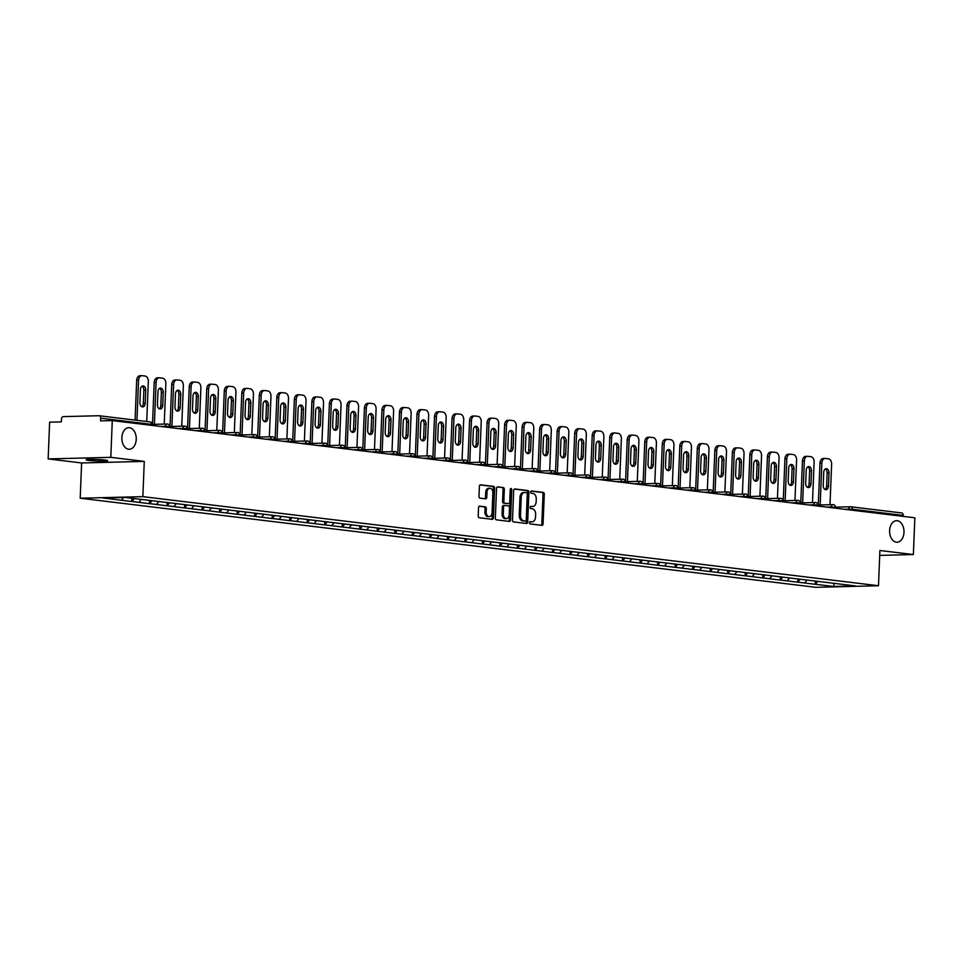 <?xml version="1.0" encoding="UTF-8"?>
<svg xmlns="http://www.w3.org/2000/svg" width="963" height="963" viewBox="0 0 963 963"><rect width="100%" height="100%" fill="white"/><g stroke="black" fill="none" stroke-linecap="round" stroke-linejoin="round"><path stroke-width="1.44" d="M136.24 439.345A10.774 7.198 88.6 0 0 128.777 427.692A10.774 7.198 88.6 0 0 121.868 437.599A10.774 7.198 88.6 0 0 129.331 449.252A10.774 7.198 88.6 0 0 136.24 439.345M903.992 532.334A10.774 7.198 88.6 0 0 896.541 520.682A10.774 7.198 88.6 0 0 889.619 530.589A10.774 7.198 88.6 0 0 897.083 542.241A10.774 7.198 88.6 0 0 903.992 532.334M529.469 522.68A1.156 0.77 88.6 0 0 530.204 523.932L541.916 525.353A1.649 1.107 88.6 0 0 543.084 523.836L544.276 494.188A1.649 1.107 88.6 0 0 543.24 492.406L531.516 490.986A1.156 0.77 88.6 0 0 531.432 493.297L532.948 493.477A5.284 3.527 88.6 0 1 536.259 499.171L536.162 501.651A5.284 3.527 88.6 0 1 532.768 506.502A5.284 3.527 88.6 0 1 532.419 506.49L530.902 506.309A1.156 0.77 88.6 0 0 530.818 508.608L532.334 508.801A5.284 3.527 88.6 0 1 535.645 514.495L535.548 516.962A5.284 3.527 88.6 0 1 532.154 521.826A5.284 3.527 88.6 0 1 531.805 521.814L530.288 521.621A1.156 0.77 88.6 0 0 529.469 522.68M104.907 460.037A10.774 0.782 2.3 0 1 107.651 460.675A10.774 0.782 2.3 0 1 100.718 461.121A10.774 0.782 2.3 0 1 88.861 460.446A10.774 0.782 2.3 0 1 86.116 459.808A10.774 0.782 2.3 0 1 93.05 459.351A10.774 0.782 2.3 0 1 104.907 460.037M479.706 506.141A1.649 1.107 88.6 0 0 478.539 507.657L478.202 515.975A1.649 1.107 88.6 0 0 479.237 517.757L492.249 519.334A1.649 1.107 88.6 0 0 493.417 517.817L494.609 488.169A1.649 1.107 88.6 0 0 493.574 486.387L480.561 484.81A1.649 1.107 88.6 0 0 479.393 486.327L478.996 496.378A1.649 1.107 88.6 0 0 480.031 498.16L485.593 498.834A1.649 1.107 88.6 0 0 486.76 497.317L486.965 492.334A4.418 2.949 88.6 0 1 489.806 488.265A4.418 2.949 88.6 0 1 492.863 493.044L492.081 512.569A4.418 2.949 88.6 0 1 489.24 516.637A4.418 2.949 88.6 0 1 486.183 511.859L486.315 508.596A1.649 1.107 88.6 0 0 485.268 506.827L479.49 506.153M144.269 461.397L110.805 457.341L112.286 420.59L914.85 517.793L913.369 554.544L879.905 550.499L878.485 585.733L142.861 496.643L144.269 461.397L81.614 462.974L80.206 498.22L142.861 496.643M512.485 520.128A1.649 1.107 88.6 0 0 513.52 521.91L526.532 523.487A1.649 1.107 88.6 0 0 527.7 521.97L528.892 492.322A1.649 1.107 88.6 0 0 527.856 490.54L514.844 488.963A1.649 1.107 88.6 0 0 513.676 490.48L512.485 520.128M509.391 521.416L496.378 519.839A1.649 1.107 88.6 0 1 495.343 518.058L496.535 488.41A1.649 1.107 88.6 0 1 497.702 486.893L503.276 487.567A1.649 1.107 88.6 0 1 504.311 489.348L503.83 501.374A1.649 1.107 88.6 0 0 504.865 503.155L508.56 503.601A1.649 1.107 88.6 0 0 509.728 502.084L510.221 489.565A1.156 0.77 88.6 0 1 511.774 489.758L510.559 519.9A1.649 1.107 88.6 0 1 509.391 521.416M80.206 498.22L815.842 587.322L878.485 585.733M131.883 498.304L131.75 501.53L134.387 498.605M131.75 501.53L103.21 498.015L125.009 497.462L143.643 499.665L855.481 585.937L833.681 586.491L815.432 584.276L817.719 581.315M815.18 581.002L815.432 584.276M815.047 584.288L797.906 582.158L800.205 579.184M797.665 578.883L797.906 582.158M797.533 582.17L780.391 580.039L782.678 577.066M780.138 576.765L780.391 580.039M780.006 580.051L762.865 577.92L765.164 574.947M762.624 574.634L762.865 577.92M762.491 577.92L745.35 575.79L747.637 572.829M745.097 572.516L745.35 575.79M744.965 575.802L727.823 573.671L730.123 570.698M727.583 570.397L727.823 573.671M727.45 573.683L710.309 571.553L712.596 568.579M710.056 568.278L710.309 571.553M709.924 571.553L692.782 569.422L695.081 566.461M692.541 566.148L692.782 569.422M692.409 569.434L675.268 567.303L677.555 564.33M675.015 564.029L675.268 567.303M674.882 567.315L657.741 565.185L660.04 562.211M657.5 561.911L657.741 565.185M657.368 565.197L640.226 563.066L642.514 560.093M639.974 559.78L640.226 563.066M639.853 563.066L622.7 560.935L624.999 557.974M622.459 557.661L622.7 560.935M622.327 560.947L605.185 558.817L607.472 555.844M604.933 555.543L605.185 558.817M604.812 558.829L587.659 556.698L589.958 553.725M587.418 553.424L587.659 556.698M587.286 556.698L570.144 554.568L572.431 551.606M569.903 551.293L570.144 554.568M569.771 554.58L552.618 552.449L554.917 549.476M552.377 549.175L552.618 552.449M552.244 552.461L535.103 550.33L537.39 547.357M534.862 547.056L535.103 550.33M534.73 550.342L517.576 548.2L519.876 545.239M517.336 544.926L517.576 548.2M517.203 548.212L500.062 546.081L502.349 543.12M499.821 542.807L500.062 546.081M499.689 546.093L482.535 543.963L484.834 540.989M482.294 540.688L482.535 543.963M482.162 543.975L465.021 541.844L467.308 538.871M464.78 538.558L465.021 541.844M464.648 541.844L447.494 539.713L449.793 536.752M447.253 536.439L447.494 539.713M447.121 539.725L429.98 537.595L432.267 534.621M429.739 534.321L429.98 537.595M429.606 537.607L412.453 535.476L414.752 532.503M412.212 532.202L412.453 535.476M412.08 535.488L394.938 533.346L397.225 530.384M394.698 530.071L394.938 533.346M394.565 533.358L377.412 531.227L379.711 528.266M377.171 527.953L377.412 531.227M377.039 531.239L359.897 529.108L362.184 526.135M359.656 525.834L359.897 529.108M359.524 529.12L342.371 526.99L344.67 524.016M342.13 523.703L342.371 526.99M341.997 526.99L324.856 524.859L327.143 521.898M324.615 521.585L324.856 524.859M324.483 524.871L307.329 522.74L309.629 519.767M307.089 519.466L307.329 522.74M306.956 522.753L289.815 520.622L292.102 517.649M289.574 517.348L289.815 520.622M289.442 520.634L272.3 518.491L274.587 515.53M272.048 515.217L272.3 518.491M271.915 518.503L254.774 516.373L257.061 513.411M254.533 513.098L254.774 516.373M254.401 516.385L237.259 514.254L239.546 511.281M237.006 510.98L237.259 514.254M236.874 514.266L219.733 512.135L222.032 509.162M219.492 508.849L219.733 512.135M219.359 512.135L202.218 510.005L204.505 507.044M201.965 506.731L202.218 510.005M201.833 510.017L184.691 507.886L186.991 504.913M184.451 504.612L184.691 507.886M184.318 507.898L167.177 505.768L169.464 502.794M166.924 502.493L167.177 505.768M166.792 505.78L149.65 503.637L151.949 500.676M149.409 500.363L149.65 503.637M149.277 503.649L132.136 501.518M138.985 502.349L141.236 499.436M156.5 504.468L158.751 501.554M174.026 506.598L176.277 503.673M191.541 508.717L193.792 505.804M209.067 510.835L211.318 507.922M226.582 512.966L228.833 510.041M244.108 515.085L246.359 512.16M261.623 517.203L263.874 514.29M279.15 519.322L281.401 516.409M296.664 521.452L298.915 518.527M314.191 523.571L316.442 520.658M331.705 525.69L333.956 522.777M349.232 527.82L351.483 524.895M366.747 529.939L368.998 527.014M384.273 532.058L386.524 529.144M401.788 534.176L404.039 531.263M419.314 536.307L421.565 533.382M436.829 538.425L439.08 535.512M454.355 540.544L456.606 537.631M471.87 542.675L474.121 539.749M489.385 544.793L491.648 541.868M506.911 546.912L509.162 543.999M524.426 549.03L526.689 546.117M541.952 551.161L544.203 548.236M559.467 553.28L561.73 550.367M576.993 555.398L579.245 552.485M594.508 557.529L596.771 554.604M612.035 559.647L614.286 556.722M629.549 561.766L631.812 558.853M647.076 563.885L649.327 560.972M664.59 566.015L666.853 563.09M682.117 568.134L684.368 565.221M699.632 570.252L701.895 567.339M717.158 572.383L719.409 569.458M734.673 574.502L736.936 571.577M752.199 576.62L754.45 573.707M769.714 578.739L771.977 575.826M787.24 580.87L789.491 577.944M804.755 582.988L807.006 580.075M903.198 516.385L903.246 515.41L852.363 509.246L852.327 510.221M850.991 506.815L901.464 512.93A2.528 1.866 96.9 0 1 901.669 512.942A2.528 1.866 96.9 0 1 903.246 515.41M833.681 586.491L834.018 583.289M879.713 555.398L913.369 554.544M110.805 457.341L48.15 458.918L49.631 422.167L61.343 421.878L61.451 419.182A2.528 1.866 -83.1 0 1 63.426 416.618L98.888 415.727A2.528 1.866 -83.1 0 1 99.093 415.739A2.528 1.866 -83.1 0 1 100.67 418.195L100.561 420.879L112.286 420.59M48.15 458.918L81.614 462.974M121.458 500.23L123.565 497.498M529.867 521.753L530.553 521.838A5.284 3.527 88.6 0 0 530.902 521.862A5.284 3.527 88.6 0 0 531.239 521.826M531.853 506.502A5.284 3.527 88.6 0 1 531.516 506.538A5.284 3.527 88.6 0 1 531.167 506.526L530.481 506.442M541.17 525.256A1.649 1.107 88.6 0 0 541.832 523.872L543.024 494.212A1.649 1.107 88.6 0 0 541.976 492.43L531.095 491.118M525.786 523.403A1.649 1.107 88.6 0 0 526.448 522.006L527.64 492.358A1.649 1.107 88.6 0 0 526.605 490.576L514.338 489.084M525.413 521.031A1.156 0.77 88.6 0 0 526.231 519.972L527.279 493.947A1.156 0.77 88.6 0 0 526.556 492.707L524.955 492.502A5.284 3.527 88.6 0 0 524.606 492.49A5.284 3.527 88.6 0 0 521.212 497.353L520.501 515.145A5.284 3.527 88.6 0 0 523.812 520.839L525.413 521.031L524.161 521.067A1.156 0.77 88.6 0 0 524.305 521.067M523.703 492.538A5.284 3.527 88.6 0 0 523.354 492.526A5.284 3.527 88.6 0 0 519.96 497.377L521.212 497.353M524.161 521.067L522.56 520.875A5.284 3.527 88.6 0 1 519.25 515.169L519.96 497.377M497.197 487.013L503.276 487.567M507.513 503.625A1.649 1.107 88.6 0 1 507.296 503.625L503.613 503.18A1.649 1.107 88.6 0 1 502.578 501.398L503.059 489.373A1.649 1.107 88.6 0 0 502.024 487.591M508.645 521.32A1.649 1.107 88.6 0 0 509.307 519.936L510.522 489.782A1.156 0.77 88.6 0 0 510.354 488.999M503.324 513.845A4.418 2.949 88.6 0 0 506.382 518.624A4.418 2.949 88.6 0 0 509.222 514.567L509.499 507.682A1.649 1.107 88.6 0 0 508.464 505.9L504.768 505.455A1.649 1.107 88.6 0 0 503.601 506.971L503.324 513.845L502.072 513.881A4.418 2.949 88.6 0 0 505.13 518.66L506.382 518.624M504.552 505.467L503.517 505.491A1.649 1.107 88.6 0 0 502.349 507.007L503.601 506.971M502.072 513.881L502.349 507.007M489.24 516.637L487.988 516.662A4.418 2.949 88.6 0 1 484.931 511.883L485.051 508.633A1.649 1.107 88.6 0 0 484.016 506.851L479.189 506.273M489.806 488.265L488.542 488.301A4.418 2.949 88.6 0 0 485.713 492.37L486.965 492.334M484.858 498.738A1.649 1.107 88.6 0 0 485.508 497.353L485.713 492.37M491.503 519.25A1.649 1.107 88.6 0 0 492.165 517.853L493.357 488.205A1.649 1.107 88.6 0 0 492.322 486.423L480.056 484.931M829.998 504.72L831.623 464.262A5.056 3.371 88.6 0 0 828.457 458.821L825.423 458.46A5.056 3.371 88.6 0 0 825.098 458.436A5.056 3.371 88.6 0 0 821.86 463.083L819.97 463.131L818.297 505.009M819.97 463.131A5.056 3.371 -91.4 0 1 823.221 458.484A5.056 3.371 -91.4 0 1 823.546 458.508M825.351 468.981A3.96 2.648 -91.4 0 1 827.145 473.026L826.615 486.11A3.96 2.648 -91.4 0 1 825.002 489.469M821.86 463.083L820.175 504.961M828.493 486.062A3.96 2.648 -91.4 0 1 825.953 489.698A3.96 2.648 -91.4 0 1 823.221 485.424L823.738 472.339A3.96 2.648 -91.4 0 1 826.278 468.692A3.96 2.648 -91.4 0 1 829.023 472.977L828.493 486.062L826.615 486.11M812.483 502.59L814.108 462.144A5.056 3.371 88.6 0 0 810.942 456.703L807.909 456.33A5.056 3.371 88.6 0 0 807.572 456.318A5.056 3.371 88.6 0 0 804.334 460.964L802.456 461.012L800.771 502.891M802.456 461.012A5.056 3.371 -91.4 0 1 805.694 456.366A5.056 3.371 -91.4 0 1 806.031 456.378M807.825 466.862A3.96 2.648 -91.4 0 1 809.618 470.895L809.089 483.992A3.96 2.648 -91.4 0 1 807.488 487.338M804.334 460.964L802.648 502.842M810.978 483.944A3.96 2.648 -91.4 0 1 808.439 487.579A3.96 2.648 -91.4 0 1 805.694 483.306L806.224 470.209A3.96 2.648 -91.4 0 1 808.764 466.574A3.96 2.648 -91.4 0 1 811.496 470.847L810.978 483.944L809.089 483.992M794.957 500.471L796.582 460.025A5.056 3.371 88.6 0 0 793.416 454.584L790.382 454.211A5.056 3.371 88.6 0 0 790.057 454.199A5.056 3.371 88.6 0 0 786.819 458.833L784.929 458.882L783.256 500.772M784.929 458.882A5.056 3.371 -91.4 0 1 788.179 454.247A5.056 3.371 -91.4 0 1 788.504 454.259M790.31 464.732A3.96 2.648 -91.4 0 1 792.104 468.776L791.574 481.861A3.96 2.648 -91.4 0 1 789.961 485.22M786.819 458.833L785.134 500.724M793.452 481.825A3.96 2.648 -91.4 0 1 790.912 485.46A3.96 2.648 -91.4 0 1 788.179 481.175L788.697 468.09A3.96 2.648 -91.4 0 1 791.237 464.455A3.96 2.648 -91.4 0 1 793.981 468.728L793.452 481.825L791.574 481.861M777.442 498.353L779.067 457.894A5.056 3.371 88.6 0 0 775.901 452.454L772.868 452.092A5.056 3.371 88.6 0 0 772.531 452.08A5.056 3.371 88.6 0 0 769.293 456.715L767.415 456.763L765.729 498.641M767.415 456.763A5.056 3.371 -91.4 0 1 770.653 452.116A5.056 3.371 -91.4 0 1 770.99 452.141M772.783 462.613A3.96 2.648 -91.4 0 1 774.577 466.658L774.047 479.743A3.96 2.648 -91.4 0 1 772.446 483.101M769.293 456.715L767.607 498.593M775.937 479.694A3.96 2.648 -91.4 0 1 773.397 483.33A3.96 2.648 -91.4 0 1 770.653 479.056L771.182 465.972A3.96 2.648 -91.4 0 1 773.722 462.336A3.96 2.648 -91.4 0 1 776.455 466.61L775.937 479.694L774.047 479.743M759.915 496.222L761.54 455.776A5.056 3.371 88.6 0 0 758.375 450.335L755.341 449.974A5.056 3.371 88.6 0 0 755.016 449.95A5.056 3.371 88.6 0 0 751.778 454.596L749.888 454.644L748.215 496.523M749.888 454.644A5.056 3.371 -91.4 0 1 753.138 449.998A5.056 3.371 -91.4 0 1 753.463 450.01M755.269 460.495A3.96 2.648 -91.4 0 1 757.062 464.527L756.533 477.624A3.96 2.648 -91.4 0 1 754.932 480.982M751.778 454.596L750.093 496.475M758.411 477.576A3.96 2.648 -91.4 0 1 755.871 481.211A3.96 2.648 -91.4 0 1 753.138 476.938L753.656 463.841A3.96 2.648 -91.4 0 1 756.196 460.206A3.96 2.648 -91.4 0 1 758.94 464.479L758.411 477.576L756.533 477.624M742.401 494.103L744.026 453.657A5.056 3.371 88.6 0 0 740.86 448.216L737.827 447.843A5.056 3.371 88.6 0 0 737.489 447.831A5.056 3.371 88.6 0 0 734.251 452.478L732.374 452.526L730.688 494.404M732.374 452.526A5.056 3.371 -91.4 0 1 735.612 447.879A5.056 3.371 -91.4 0 1 735.949 447.891M737.742 458.364A3.96 2.648 -91.4 0 1 739.536 462.409L739.006 475.505A3.96 2.648 -91.4 0 1 737.405 478.852M734.251 452.478L732.566 494.356M740.896 475.457A3.96 2.648 -91.4 0 1 738.356 479.093A3.96 2.648 -91.4 0 1 735.612 474.819L736.141 461.722A3.96 2.648 -91.4 0 1 738.681 458.087A3.96 2.648 -91.4 0 1 741.414 462.36L740.896 475.457L739.006 475.505M724.874 491.985L726.499 451.539A5.056 3.371 88.6 0 0 723.333 446.086L720.3 445.725A5.056 3.371 88.6 0 0 719.975 445.713A5.056 3.371 88.6 0 0 716.737 450.347L714.847 450.395L713.174 492.274M714.847 450.395A5.056 3.371 -91.4 0 1 718.097 445.761A5.056 3.371 -91.4 0 1 718.422 445.773M720.228 456.245A3.96 2.648 -91.4 0 1 722.021 460.29L721.492 473.375A3.96 2.648 -91.4 0 1 719.891 476.733M716.737 450.347L715.052 492.225M723.369 473.327A3.96 2.648 -91.4 0 1 720.83 476.974A3.96 2.648 -91.4 0 1 718.097 472.689L718.615 459.604A3.96 2.648 -91.4 0 1 721.155 455.968A3.96 2.648 -91.4 0 1 723.899 460.242L723.369 473.327L721.492 473.375M707.36 489.866L708.985 449.408A5.056 3.371 88.6 0 0 705.819 443.967L702.785 443.606A5.056 3.371 88.6 0 0 702.448 443.582A5.056 3.371 88.6 0 0 699.21 448.228L697.332 448.276L695.647 490.155M697.332 448.276A5.056 3.371 -91.4 0 1 700.57 443.63A5.056 3.371 -91.4 0 1 700.908 443.654M702.701 454.127A3.96 2.648 -91.4 0 1 704.495 458.171L703.965 471.256A3.96 2.648 -91.4 0 1 702.364 474.615M699.21 448.228L697.525 490.107M705.855 471.208A3.96 2.648 -91.4 0 1 703.315 474.843A3.96 2.648 -91.4 0 1 700.57 470.57L701.1 457.485A3.96 2.648 -91.4 0 1 703.64 453.838A3.96 2.648 -91.4 0 1 706.373 458.123L705.855 471.208L703.965 471.256M689.833 487.735L691.458 447.289A5.056 3.371 88.6 0 0 688.292 441.848L685.259 441.475A5.056 3.371 88.6 0 0 684.934 441.463A5.056 3.371 88.6 0 0 681.696 446.11L679.818 446.158L678.133 488.036M679.818 446.158A5.056 3.371 -91.4 0 1 683.056 441.511A5.056 3.371 -91.4 0 1 683.381 441.523M685.187 452.008A3.96 2.648 -91.4 0 1 686.98 456.041L686.45 469.137A3.96 2.648 -91.4 0 1 684.849 472.484M681.696 446.11L680.01 487.988M688.328 469.089A3.96 2.648 -91.4 0 1 685.788 472.725A3.96 2.648 -91.4 0 1 683.056 468.451L683.574 455.355A3.96 2.648 -91.4 0 1 686.113 451.719A3.96 2.648 -91.4 0 1 688.858 455.993L688.328 469.089L686.45 469.137M672.318 485.617L673.944 445.171A5.056 3.371 88.6 0 0 670.778 439.73L667.744 439.357A5.056 3.371 88.6 0 0 667.407 439.345A5.056 3.371 88.6 0 0 664.169 443.979L662.291 444.027L660.606 485.918M662.291 444.027A5.056 3.371 -91.4 0 1 665.529 439.393A5.056 3.371 -91.4 0 1 665.866 439.405M667.66 449.877A3.96 2.648 -91.4 0 1 669.454 453.922L668.936 467.007A3.96 2.648 -91.4 0 1 667.323 470.365M664.169 443.979L662.484 485.87M670.814 466.971A3.96 2.648 -91.4 0 1 668.274 470.606A3.96 2.648 -91.4 0 1 665.529 466.321L666.059 453.236A3.96 2.648 -91.4 0 1 668.599 449.601A3.96 2.648 -91.4 0 1 671.331 453.874L670.814 466.971L668.936 467.007M654.792 483.498L656.417 443.04A5.056 3.371 88.6 0 0 653.251 437.599L650.218 437.238A5.056 3.371 88.6 0 0 649.893 437.214A5.056 3.371 88.6 0 0 646.655 441.861L644.777 441.909L643.091 483.787M644.777 441.909A5.056 3.371 -91.4 0 1 648.015 437.262A5.056 3.371 -91.4 0 1 648.34 437.286M650.145 447.759A3.96 2.648 -91.4 0 1 651.939 451.803L651.409 464.888A3.96 2.648 -91.4 0 1 649.808 468.247M646.655 441.861L644.969 483.739M653.287 464.84A3.96 2.648 -91.4 0 1 650.747 468.475A3.96 2.648 -91.4 0 1 648.015 464.202L648.532 451.117A3.96 2.648 -91.4 0 1 651.072 447.482A3.96 2.648 -91.4 0 1 653.817 451.755L653.287 464.84L651.409 464.888M637.277 481.368L638.902 440.922A5.056 3.371 88.6 0 0 635.736 435.481L632.703 435.12A5.056 3.371 88.6 0 0 632.378 435.095A5.056 3.371 88.6 0 0 629.128 439.742L627.25 439.79L625.565 481.669M627.25 439.79A5.056 3.371 -91.4 0 1 630.488 435.144A5.056 3.371 -91.4 0 1 630.825 435.156M632.619 445.64A3.96 2.648 -91.4 0 1 634.412 449.673L633.895 462.77A3.96 2.648 -91.4 0 1 632.282 466.128M629.128 439.742L627.443 481.62M635.773 462.721A3.96 2.648 -91.4 0 1 633.233 466.357A3.96 2.648 -91.4 0 1 630.488 462.084L631.018 448.987A3.96 2.648 -91.4 0 1 633.558 445.351A3.96 2.648 -91.4 0 1 636.29 449.625L635.773 462.721L633.895 462.77M619.751 479.249L621.376 438.803A5.056 3.371 88.6 0 0 618.21 433.362L615.176 432.989A5.056 3.371 88.6 0 0 614.851 432.977A5.056 3.371 88.6 0 0 611.613 437.623L609.735 437.671L608.05 479.55M609.735 437.671A5.056 3.371 -91.4 0 1 612.974 433.025A5.056 3.371 -91.4 0 1 613.299 433.037M615.104 443.51A3.96 2.648 -91.4 0 1 616.898 447.554L616.368 460.651A3.96 2.648 -91.4 0 1 614.767 463.997M611.613 437.623L609.928 479.502M618.246 460.603A3.96 2.648 -91.4 0 1 615.706 464.238A3.96 2.648 -91.4 0 1 612.974 459.965L613.491 446.868A3.96 2.648 -91.4 0 1 616.031 443.233A3.96 2.648 -91.4 0 1 618.776 447.506L618.246 460.603L616.368 460.651M602.236 477.13L603.861 436.684A5.056 3.371 88.6 0 0 600.695 431.231L597.662 430.87A5.056 3.371 88.6 0 0 597.337 430.858A5.056 3.371 88.6 0 0 594.087 435.493L592.209 435.541L590.524 477.419M592.209 435.541A5.056 3.371 -91.4 0 1 595.447 430.906A5.056 3.371 -91.4 0 1 595.784 430.918M597.578 441.391A3.96 2.648 -91.4 0 1 599.371 445.436L598.854 458.52A3.96 2.648 -91.4 0 1 597.241 461.879M594.087 435.493L592.401 477.371M600.731 458.472A3.96 2.648 -91.4 0 1 598.192 462.108A3.96 2.648 -91.4 0 1 595.447 457.834L595.977 444.75A3.96 2.648 -91.4 0 1 598.517 441.114A3.96 2.648 -91.4 0 1 601.249 445.388L600.731 458.472L598.854 458.52M584.71 475.012L586.335 434.554A5.056 3.371 88.6 0 0 583.169 429.113L580.135 428.752A5.056 3.371 88.6 0 0 579.81 428.728A5.056 3.371 88.6 0 0 576.572 433.374L574.694 433.422L573.009 475.301M574.694 433.422A5.056 3.371 -91.4 0 1 577.932 428.776A5.056 3.371 -91.4 0 1 578.257 428.8M580.063 439.272A3.96 2.648 -91.4 0 1 581.857 443.317L581.327 456.402A3.96 2.648 -91.4 0 1 579.726 459.76M576.572 433.374L574.887 475.253M583.205 456.354A3.96 2.648 -91.4 0 1 580.665 459.989A3.96 2.648 -91.4 0 1 577.932 455.716L578.45 442.631A3.96 2.648 -91.4 0 1 580.99 438.984A3.96 2.648 -91.4 0 1 583.734 443.269L583.205 456.354L581.327 456.402M567.195 472.881L568.82 432.435A5.056 3.371 88.6 0 0 565.654 426.994L562.621 426.621A5.056 3.371 88.6 0 0 562.296 426.609A5.056 3.371 88.6 0 0 559.046 431.255L557.168 431.304L555.482 473.182M557.168 431.304A5.056 3.371 -91.4 0 1 560.406 426.657A5.056 3.371 -91.4 0 1 560.743 426.669M562.536 437.154A3.96 2.648 -91.4 0 1 564.33 441.186L563.812 454.283A3.96 2.648 -91.4 0 1 562.199 457.63M559.046 431.255L557.372 473.134M565.69 454.235A3.96 2.648 -91.4 0 1 563.15 457.87A3.96 2.648 -91.4 0 1 560.406 453.597L560.935 440.5A3.96 2.648 -91.4 0 1 563.475 436.865A3.96 2.648 -91.4 0 1 566.208 441.138L565.69 454.235L563.812 454.283M549.68 470.763L551.293 430.317A5.056 3.371 88.6 0 0 548.128 424.876L545.094 424.502A5.056 3.371 88.6 0 0 544.769 424.49A5.056 3.371 88.6 0 0 541.531 429.125L539.653 429.173L537.968 471.063M539.653 429.173A5.056 3.371 -91.4 0 1 542.891 424.539A5.056 3.371 -91.4 0 1 543.216 424.551M545.022 435.023A3.96 2.648 -91.4 0 1 546.815 439.068L546.286 452.153A3.96 2.648 -91.4 0 1 544.685 455.511M541.531 429.125L539.846 471.015M548.164 452.116A3.96 2.648 -91.4 0 1 545.624 455.752A3.96 2.648 -91.4 0 1 542.891 451.466L543.409 438.382A3.96 2.648 -91.4 0 1 545.949 434.746A3.96 2.648 -91.4 0 1 548.693 439.02L548.164 452.116L546.286 452.153M532.154 468.644L533.779 428.186A5.056 3.371 88.6 0 0 530.613 422.745L527.58 422.384A5.056 3.371 88.6 0 0 527.255 422.36A5.056 3.371 88.6 0 0 524.004 427.006L522.127 427.054L520.441 468.933M522.127 427.054A5.056 3.371 -91.4 0 1 525.365 422.408A5.056 3.371 -91.4 0 1 525.702 422.432M527.495 432.905A3.96 2.648 -91.4 0 1 529.289 436.949L528.771 450.034A3.96 2.648 -91.4 0 1 527.158 453.392M524.004 427.006L522.331 468.885M530.649 449.986A3.96 2.648 -91.4 0 1 528.109 453.621A3.96 2.648 -91.4 0 1 525.365 449.348L525.894 436.263A3.96 2.648 -91.4 0 1 528.434 432.628A3.96 2.648 -91.4 0 1 531.167 436.901L530.649 449.986L528.771 450.034M514.639 466.513L516.264 426.067A5.056 3.371 88.6 0 0 513.086 420.626L510.053 420.253A5.056 3.371 88.6 0 0 509.728 420.241A5.056 3.371 88.6 0 0 506.49 424.888L504.612 424.936L502.927 466.814M504.612 424.936A5.056 3.371 -91.4 0 1 507.85 420.289A5.056 3.371 -91.4 0 1 508.175 420.301M509.981 430.786A3.96 2.648 -91.4 0 1 511.774 434.819L511.245 447.915A3.96 2.648 -91.4 0 1 509.644 451.274M506.49 424.888L504.805 466.766M513.123 447.867A3.96 2.648 -91.4 0 1 510.583 451.503A3.96 2.648 -91.4 0 1 507.85 447.229L508.368 434.132A3.96 2.648 -91.4 0 1 510.908 430.497A3.96 2.648 -91.4 0 1 513.652 434.77L513.123 447.867L511.245 447.915M497.113 464.395L498.738 423.949A5.056 3.371 88.6 0 0 495.572 418.508L492.538 418.135A5.056 3.371 88.6 0 0 492.213 418.123A5.056 3.371 88.6 0 0 488.963 422.769L487.085 422.817L485.4 464.696M487.085 422.817A5.056 3.371 -91.4 0 1 490.323 418.171A5.056 3.371 -91.4 0 1 490.661 418.183M492.454 428.655A3.96 2.648 -91.4 0 1 494.248 432.7L493.73 445.797A3.96 2.648 -91.4 0 1 492.117 449.143M488.963 422.769L487.29 464.648M495.608 445.749A3.96 2.648 -91.4 0 1 493.068 449.384A3.96 2.648 -91.4 0 1 490.323 445.111L490.853 432.014A3.96 2.648 -91.4 0 1 493.393 428.379A3.96 2.648 -91.4 0 1 496.126 432.652L495.608 445.749L493.73 445.797M479.598 462.276L481.223 421.83A5.056 3.371 88.6 0 0 478.045 416.377L475.024 416.016A5.056 3.371 88.6 0 0 474.687 416.004A5.056 3.371 88.6 0 0 471.449 420.638L469.571 420.687L467.886 462.565M469.571 420.687A5.056 3.371 -91.4 0 1 472.809 416.052A5.056 3.371 -91.4 0 1 473.134 416.064M474.94 426.537A3.96 2.648 -91.4 0 1 476.733 430.581L476.204 443.666A3.96 2.648 -91.4 0 1 474.603 447.025M471.449 420.638L469.763 462.517M478.081 443.618A3.96 2.648 -91.4 0 1 475.541 447.253A3.96 2.648 -91.4 0 1 472.809 442.98L473.327 429.895A3.96 2.648 -91.4 0 1 475.866 426.26A3.96 2.648 -91.4 0 1 478.611 430.533L478.081 443.618L476.204 443.666M462.071 460.158L463.697 419.699A5.056 3.371 88.6 0 0 460.531 414.259L457.497 413.897A5.056 3.371 88.6 0 0 457.172 413.873A5.056 3.371 88.6 0 0 453.922 418.52L452.044 418.568L450.359 460.446M452.044 418.568A5.056 3.371 -91.4 0 1 455.282 413.921A5.056 3.371 -91.4 0 1 455.619 413.946M457.413 424.418A3.96 2.648 -91.4 0 1 459.207 428.463L458.689 441.548A3.96 2.648 -91.4 0 1 457.076 444.906M453.922 418.52L452.249 460.398M460.567 441.499A3.96 2.648 -91.4 0 1 458.027 445.135A3.96 2.648 -91.4 0 1 455.282 440.861L455.812 427.765A3.96 2.648 -91.4 0 1 458.352 424.129A3.96 2.648 -91.4 0 1 461.084 428.415L460.567 441.499L458.689 441.548M444.557 458.027L446.182 417.581A5.056 3.371 88.6 0 0 443.004 412.14L439.983 411.767A5.056 3.371 88.6 0 0 439.646 411.755A5.056 3.371 88.6 0 0 436.408 416.401L434.53 416.449L432.844 458.328M434.53 416.449A5.056 3.371 -91.4 0 1 437.768 411.803A5.056 3.371 -91.4 0 1 438.093 411.815M439.898 422.3A3.96 2.648 -91.4 0 1 441.692 426.332L441.162 439.429A3.96 2.648 -91.4 0 1 439.561 442.775M436.408 416.401L434.722 458.28M443.04 439.381A3.96 2.648 -91.4 0 1 440.5 443.016A3.96 2.648 -91.4 0 1 437.768 438.743L438.285 425.646A3.96 2.648 -91.4 0 1 440.825 422.011A3.96 2.648 -91.4 0 1 443.57 426.284L443.04 439.381L441.162 439.429M427.03 455.908L428.655 415.462A5.056 3.371 88.6 0 0 425.49 410.021L422.456 409.648A5.056 3.371 88.6 0 0 422.131 409.636A5.056 3.371 88.6 0 0 418.881 414.271L417.003 414.319L415.318 456.209M417.003 414.319A5.056 3.371 -91.4 0 1 420.253 409.684A5.056 3.371 -91.4 0 1 420.578 409.696M422.372 420.169A3.96 2.648 -91.4 0 1 424.165 424.214L423.648 437.298A3.96 2.648 -91.4 0 1 422.035 440.657M418.881 414.271L417.208 456.161M425.526 437.262A3.96 2.648 -91.4 0 1 422.986 440.898A3.96 2.648 -91.4 0 1 420.241 436.612L420.771 423.527A3.96 2.648 -91.4 0 1 423.311 419.892A3.96 2.648 -91.4 0 1 426.055 424.165L425.526 437.262L423.648 437.298M409.516 453.79L411.141 413.332A5.056 3.371 88.6 0 0 407.963 407.891L404.942 407.53A5.056 3.371 88.6 0 0 404.604 407.505A5.056 3.371 88.6 0 0 401.366 412.152L399.489 412.2L397.803 454.079M399.489 412.2A5.056 3.371 -91.4 0 1 402.727 407.554A5.056 3.371 -91.4 0 1 403.052 407.578M404.857 418.05A3.96 2.648 -91.4 0 1 406.651 422.095L406.121 435.18A3.96 2.648 -91.4 0 1 404.52 438.538M401.366 412.152L399.681 454.03M407.999 435.132A3.96 2.648 -91.4 0 1 405.459 438.767A3.96 2.648 -91.4 0 1 402.727 434.494L403.256 421.409A3.96 2.648 -91.4 0 1 405.784 417.773A3.96 2.648 -91.4 0 1 408.529 422.047L407.999 435.132L406.121 435.18M391.989 451.659L393.614 411.213A5.056 3.371 88.6 0 0 390.448 405.772L387.415 405.399A5.056 3.371 88.6 0 0 387.09 405.387A5.056 3.371 88.6 0 0 383.84 410.033L381.962 410.082L380.289 451.96M381.962 410.082A5.056 3.371 -91.4 0 1 385.212 405.435A5.056 3.371 -91.4 0 1 385.537 405.447M387.331 415.932A3.96 2.648 -91.4 0 1 389.124 419.964L388.607 433.061A3.96 2.648 -91.4 0 1 386.994 436.42M383.84 410.033L382.167 451.912M390.484 433.013A3.96 2.648 -91.4 0 1 387.945 436.648A3.96 2.648 -91.4 0 1 385.2 432.375L385.73 419.278A3.96 2.648 -91.4 0 1 388.27 415.643A3.96 2.648 -91.4 0 1 391.014 419.916L390.484 433.013L388.607 433.061M374.475 449.54L376.1 409.094A5.056 3.371 88.6 0 0 372.934 403.653L369.9 403.28A5.056 3.371 88.6 0 0 369.563 403.268A5.056 3.371 88.6 0 0 366.325 407.915L364.447 407.951L362.762 449.841M364.447 407.951A5.056 3.371 -91.4 0 1 367.685 403.316A5.056 3.371 -91.4 0 1 368.01 403.328M369.816 413.801A3.96 2.648 -91.4 0 1 371.61 417.846L371.08 430.943A3.96 2.648 -91.4 0 1 369.479 434.289M366.325 407.915L364.64 449.793M372.958 430.894A3.96 2.648 -91.4 0 1 370.418 434.53A3.96 2.648 -91.4 0 1 367.685 430.256L368.215 417.16A3.96 2.648 -91.4 0 1 370.755 413.524A3.96 2.648 -91.4 0 1 373.488 417.798L372.958 430.894L371.08 430.943M356.948 447.422L358.573 406.976A5.056 3.371 88.6 0 0 355.407 401.523L352.374 401.162A5.056 3.371 88.6 0 0 352.049 401.15A5.056 3.371 88.6 0 0 348.799 405.784L346.921 405.832L345.248 447.711M346.921 405.832A5.056 3.371 -91.4 0 1 350.171 401.198A5.056 3.371 -91.4 0 1 350.496 401.21M352.289 411.683A3.96 2.648 -91.4 0 1 354.083 415.727L353.565 428.812A3.96 2.648 -91.4 0 1 351.952 432.17M348.799 405.784L347.125 447.663M355.443 428.764A3.96 2.648 -91.4 0 1 352.903 432.399A3.96 2.648 -91.4 0 1 350.159 428.126L350.688 415.041A3.96 2.648 -91.4 0 1 353.228 411.406A3.96 2.648 -91.4 0 1 355.973 415.679L355.443 428.764L353.565 428.812M339.433 445.303L341.058 404.845A5.056 3.371 88.6 0 0 337.893 399.404L334.859 399.043A5.056 3.371 88.6 0 0 334.522 399.019A5.056 3.371 88.6 0 0 331.284 403.666L329.406 403.714L327.721 445.592M329.406 403.714A5.056 3.371 -91.4 0 1 332.644 399.067A5.056 3.371 -91.4 0 1 332.969 399.091M334.775 409.564A3.96 2.648 -91.4 0 1 336.569 413.609L336.039 426.693A3.96 2.648 -91.4 0 1 334.438 430.052M331.284 403.666L329.599 445.544M337.917 426.645A3.96 2.648 -91.4 0 1 335.377 430.28A3.96 2.648 -91.4 0 1 332.644 426.007L333.174 412.91A3.96 2.648 -91.4 0 1 335.714 409.275A3.96 2.648 -91.4 0 1 338.446 413.56L337.917 426.645L336.039 426.693M321.907 443.173L323.532 402.727A5.056 3.371 88.6 0 0 320.366 397.286L317.333 396.912A5.056 3.371 88.6 0 0 317.008 396.9A5.056 3.371 88.6 0 0 313.757 401.547L311.88 401.595L310.206 443.474M311.88 401.595A5.056 3.371 -91.4 0 1 315.13 396.949A5.056 3.371 -91.4 0 1 315.455 396.961M317.26 407.445A3.96 2.648 -91.4 0 1 319.042 411.478L318.524 424.575A3.96 2.648 -91.4 0 1 316.911 427.921M313.757 401.547L312.084 443.425M320.402 424.527A3.96 2.648 -91.4 0 1 317.862 428.162A3.96 2.648 -91.4 0 1 315.118 423.889L315.647 410.792A3.96 2.648 -91.4 0 1 318.187 407.156A3.96 2.648 -91.4 0 1 320.932 411.43L320.402 424.527L318.524 424.575M304.392 441.054L306.017 400.608A5.056 3.371 88.6 0 0 302.851 395.167L299.818 394.794A5.056 3.371 88.6 0 0 299.481 394.782A5.056 3.371 88.6 0 0 296.243 399.416L294.365 399.464L292.68 441.355M294.365 399.464A5.056 3.371 -91.4 0 1 297.603 394.83A5.056 3.371 -91.4 0 1 297.94 394.842M299.734 405.315A3.96 2.648 -91.4 0 1 301.527 409.359L300.998 422.444A3.96 2.648 -91.4 0 1 299.397 425.802M296.243 399.416L294.558 441.307M302.876 422.396A3.96 2.648 -91.4 0 1 300.336 426.043A3.96 2.648 -91.4 0 1 297.603 421.758L298.133 408.673A3.96 2.648 -91.4 0 1 300.673 405.038A3.96 2.648 -91.4 0 1 303.405 409.311L302.876 422.396L300.998 422.444M286.866 438.935L288.491 398.477A5.056 3.371 88.6 0 0 285.325 393.036L282.291 392.675A5.056 3.371 88.6 0 0 281.966 392.651A5.056 3.371 88.6 0 0 278.716 397.298L276.838 397.346L275.165 439.224M276.838 397.346A5.056 3.371 -91.4 0 1 280.089 392.699A5.056 3.371 -91.4 0 1 280.414 392.723M282.219 403.196A3.96 2.648 -91.4 0 1 284.001 407.241L283.483 420.325A3.96 2.648 -91.4 0 1 281.87 423.684M278.716 397.298L277.043 439.176M285.361 420.277A3.96 2.648 -91.4 0 1 282.821 423.913A3.96 2.648 -91.4 0 1 280.077 419.639L280.606 406.555A3.96 2.648 -91.4 0 1 283.146 402.919A3.96 2.648 -91.4 0 1 285.891 407.193L285.361 420.277L283.483 420.325M269.351 436.805L270.976 396.359A5.056 3.371 88.6 0 0 267.81 390.918L264.777 390.545A5.056 3.371 88.6 0 0 264.44 390.533A5.056 3.371 88.6 0 0 261.202 395.179L259.324 395.227L257.639 437.106M259.324 395.227A5.056 3.371 -91.4 0 1 262.562 390.581A5.056 3.371 -91.4 0 1 262.899 390.593M264.693 401.077A3.96 2.648 -91.4 0 1 266.486 405.11L265.957 418.207A3.96 2.648 -91.4 0 1 264.356 421.565M261.202 395.179L259.516 437.058M267.834 418.159A3.96 2.648 -91.4 0 1 265.307 421.794A3.96 2.648 -91.4 0 1 262.562 417.521L263.092 404.424A3.96 2.648 -91.4 0 1 265.632 400.789A3.96 2.648 -91.4 0 1 268.364 405.062L267.834 418.159L265.957 418.207M251.825 434.686L253.45 394.24A5.056 3.371 88.6 0 0 250.284 388.799L247.25 388.426A5.056 3.371 88.6 0 0 246.925 388.414A5.056 3.371 88.6 0 0 243.675 393.06L241.797 393.097L240.124 434.987M241.797 393.097A5.056 3.371 -91.4 0 1 245.047 388.462A5.056 3.371 -91.4 0 1 245.372 388.474M247.178 398.947A3.96 2.648 -91.4 0 1 248.972 402.991L248.442 416.088A3.96 2.648 -91.4 0 1 246.829 419.435M243.675 393.06L242.002 434.939M250.32 416.04A3.96 2.648 -91.4 0 1 247.78 419.675A3.96 2.648 -91.4 0 1 245.035 415.402L245.565 402.305A3.96 2.648 -91.4 0 1 248.105 398.67A3.96 2.648 -91.4 0 1 250.849 402.943L250.32 416.04L248.442 416.088M234.31 432.568L235.935 392.122A5.056 3.371 88.6 0 0 232.769 386.669L229.736 386.307A5.056 3.371 88.6 0 0 229.399 386.295A5.056 3.371 88.6 0 0 226.161 390.93L224.283 390.978L222.597 432.856M224.283 390.978A5.056 3.371 -91.4 0 1 227.521 386.344A5.056 3.371 -91.4 0 1 227.858 386.356M229.651 396.828A3.96 2.648 -91.4 0 1 231.445 400.873L230.915 413.958A3.96 2.648 -91.4 0 1 229.314 417.316M226.161 390.93L224.475 432.808M232.793 413.909A3.96 2.648 -91.4 0 1 230.265 417.545A3.96 2.648 -91.4 0 1 227.521 413.271L228.05 400.187A3.96 2.648 -91.4 0 1 230.59 396.551A3.96 2.648 -91.4 0 1 233.323 400.825L232.793 413.909L230.915 413.958M216.783 430.449L218.408 389.991A5.056 3.371 88.6 0 0 215.243 384.55L212.209 384.189A5.056 3.371 88.6 0 0 211.884 384.165A5.056 3.371 88.6 0 0 208.646 388.811L206.756 388.859L205.083 430.738M206.756 388.859A5.056 3.371 -91.4 0 1 210.006 384.213A5.056 3.371 -91.4 0 1 210.331 384.237M212.137 394.71A3.96 2.648 -91.4 0 1 213.93 398.754L213.401 411.839A3.96 2.648 -91.4 0 1 211.788 415.197M208.646 388.811L206.961 430.69M215.279 411.791A3.96 2.648 -91.4 0 1 212.739 415.426A3.96 2.648 -91.4 0 1 209.994 411.153L210.524 398.056A3.96 2.648 -91.4 0 1 213.064 394.421A3.96 2.648 -91.4 0 1 215.808 398.706L215.279 411.791L213.401 411.839M199.269 428.318L200.894 387.872A5.056 3.371 88.6 0 0 197.728 382.431L194.695 382.058A5.056 3.371 88.6 0 0 194.357 382.046A5.056 3.371 88.6 0 0 191.119 386.693L189.242 386.741L187.556 428.619M189.242 386.741A5.056 3.371 -91.4 0 1 192.48 382.094A5.056 3.371 -91.4 0 1 192.817 382.106M194.61 392.591A3.96 2.648 -91.4 0 1 196.404 396.624L195.874 409.72A3.96 2.648 -91.4 0 1 194.273 413.067M191.119 386.693L189.434 428.571M197.764 409.672A3.96 2.648 -91.4 0 1 195.224 413.308A3.96 2.648 -91.4 0 1 192.48 409.034L193.009 395.937A3.96 2.648 -91.4 0 1 195.549 392.302A3.96 2.648 -91.4 0 1 198.282 396.575L197.764 409.672L195.874 409.72M181.742 426.2L183.367 385.754A5.056 3.371 88.6 0 0 180.201 380.313L177.168 379.94A5.056 3.371 88.6 0 0 176.843 379.928A5.056 3.371 88.6 0 0 173.605 384.562L171.715 384.61L170.042 426.501M171.715 384.61A5.056 3.371 -91.4 0 1 174.965 379.976A5.056 3.371 -91.4 0 1 175.29 379.988M177.096 390.46A3.96 2.648 -91.4 0 1 178.889 394.505L178.36 407.59A3.96 2.648 -91.4 0 1 176.747 410.948M173.605 384.562L171.92 426.453M180.237 407.542A3.96 2.648 -91.4 0 1 177.698 411.189A3.96 2.648 -91.4 0 1 174.965 406.904L175.483 393.819A3.96 2.648 -91.4 0 1 178.023 390.184A3.96 2.648 -91.4 0 1 180.767 394.457L180.237 407.542L178.36 407.59M164.228 424.081L165.853 383.623A5.056 3.371 88.6 0 0 162.687 378.182L159.653 377.821A5.056 3.371 88.6 0 0 159.316 377.797A5.056 3.371 88.6 0 0 156.078 382.443L154.2 382.492L152.515 424.37M154.2 382.492A5.056 3.371 -91.4 0 1 157.438 377.845A5.056 3.371 -91.4 0 1 157.776 377.869M159.569 388.342A3.96 2.648 -91.4 0 1 161.363 392.386L160.833 405.471A3.96 2.648 -91.4 0 1 159.232 408.83M156.078 382.443L154.393 424.322M162.723 405.423A3.96 2.648 -91.4 0 1 160.183 409.058A3.96 2.648 -91.4 0 1 157.438 404.785L157.968 391.7A3.96 2.648 -91.4 0 1 160.508 388.053A3.96 2.648 -91.4 0 1 163.241 392.338L162.723 405.423L160.833 405.471M146.725 421.505L148.326 381.504A5.056 3.371 88.6 0 0 145.16 376.064L142.127 375.69A5.056 3.371 88.6 0 0 141.802 375.678A5.056 3.371 88.6 0 0 138.564 380.325L136.674 380.373L135.085 420.097M136.674 380.373A5.056 3.371 -91.4 0 1 139.924 375.726A5.056 3.371 -91.4 0 1 140.249 375.739M142.055 386.223A3.96 2.648 -91.4 0 1 143.848 390.256L143.318 403.353A3.96 2.648 -91.4 0 1 141.705 406.699M138.564 380.325L136.951 420.325M145.196 403.304A3.96 2.648 -91.4 0 1 142.656 406.94A3.96 2.648 -91.4 0 1 139.924 402.666L140.442 389.57A3.96 2.648 -91.4 0 1 142.981 385.934A3.96 2.648 -91.4 0 1 145.726 390.208L145.196 403.304L143.318 403.353M901.669 512.942L850.786 506.779A2.528 1.866 96.9 0 0 850.582 506.767A2.528 1.685 88.6 0 0 850.425 506.767L835.487 507.14L850.257 506.779M848.776 509.788L848.8 509.09A2.528 1.685 88.6 0 1 850.425 506.767A2.528 2.528 0 0 1 850.786 506.779A2.528 1.866 96.9 0 1 852.363 509.246L843.961 509.21M99.297 415.775L149.771 421.89A2.528 1.866 -83.1 0 1 149.975 421.902L99.093 415.739M151.504 425.333L151.552 424.358L100.67 418.195M151.552 424.358A2.528 1.866 -83.1 0 0 149.975 421.902A2.528 2.528 0 0 1 152.19 424.502L151.552 424.358M831.25 507.67L831.286 506.959L835.487 507.272A2.528 2.528 0 0 0 832.899 504.648A2.528 1.685 88.6 0 0 831.286 506.959L826.447 507.08M813.735 505.551L813.759 504.841L808.92 504.961M796.208 503.42L796.245 502.722L791.405 502.842M778.694 501.302L778.718 500.591L773.879 500.724M761.167 499.183L761.203 498.473L756.364 498.593M743.653 497.052L743.677 496.354L738.838 496.475M726.126 494.934L726.162 494.236L721.323 494.356M708.612 492.815L708.636 492.105L703.797 492.225M691.085 490.697L691.121 489.986L686.282 490.107M673.57 488.566L673.594 487.868L668.755 487.988M656.044 486.447L656.08 485.737L651.241 485.87M638.529 484.329L638.553 483.619L633.714 483.739M621.003 482.198L621.039 481.5L616.2 481.62M603.488 480.08L603.512 479.381L598.673 479.502M585.961 477.961L585.998 477.251L581.158 477.371M568.447 475.842L568.471 475.132L563.632 475.253M550.92 473.712L550.956 473.014L546.117 473.134M533.406 471.593L533.43 470.883L528.591 471.015M515.879 469.475L515.915 468.764L511.076 468.885M498.365 467.344L498.389 466.646L493.55 466.766M480.838 465.225L480.874 464.527L476.035 464.648M463.323 463.107L463.347 462.396L458.508 462.517M445.797 460.988L445.833 460.278L440.994 460.398M428.282 458.857L428.306 458.159L423.467 458.28M410.768 456.739L410.792 456.029L405.953 456.161M393.241 454.62L393.265 453.91L388.426 454.03M375.726 452.49L375.751 451.791L370.911 451.912M358.2 450.371L358.224 449.673L353.385 449.793M340.685 448.252L340.709 447.542L335.87 447.663M323.159 446.134L323.183 445.424L318.344 445.544M305.644 444.003L305.668 443.305L300.829 443.425M288.118 441.885L288.142 441.174L283.303 441.307M270.603 439.766L270.627 439.056L265.788 439.176M253.076 437.635L253.1 436.937L248.273 437.058M235.562 435.517L235.586 434.819L230.747 434.939M218.035 433.398L218.071 432.688L213.232 432.808M200.521 431.28L200.545 430.569L195.706 430.69M182.994 429.149L183.03 428.451L178.191 428.571M165.48 427.03L165.504 426.32L160.665 426.453M833.067 504.648A2.528 1.685 88.6 0 0 832.899 504.648L817.972 505.021M817.322 504.997L817.972 505.142A2.528 2.528 0 0 0 815.384 502.517A2.528 1.685 88.6 0 0 813.759 504.841L817.322 504.997M815.541 502.53A2.528 1.685 88.6 0 0 815.384 502.517L800.446 502.903M799.808 502.879L800.446 503.023A2.528 2.528 0 0 0 797.858 500.399A2.528 1.685 88.6 0 0 796.245 502.722L799.808 502.879M798.026 500.411A2.528 1.685 88.6 0 0 797.858 500.399L782.931 500.772M782.281 500.748L782.931 500.904A2.528 2.528 0 0 0 780.343 498.28A2.528 1.685 88.6 0 0 778.718 500.591L782.281 500.748M780.499 498.28A2.528 1.685 88.6 0 0 780.343 498.28L765.404 498.653M764.766 498.629L765.404 498.786A2.528 2.528 0 0 0 762.816 496.15A2.528 1.685 88.6 0 0 761.203 498.473L764.766 498.629M762.985 496.162A2.528 1.685 88.6 0 0 762.816 496.15L747.89 496.535M747.24 496.511L747.89 496.655A2.528 2.528 0 0 0 745.302 494.031A2.528 1.685 88.6 0 0 743.677 496.354L747.24 496.511M745.458 494.043A2.528 1.685 88.6 0 0 745.302 494.031L730.363 494.404M729.725 494.392L730.363 494.537A2.528 2.528 0 0 0 727.775 491.912A2.528 1.685 88.6 0 0 726.162 494.236L729.725 494.392M727.944 491.912A2.528 1.685 88.6 0 0 727.775 491.912L712.849 492.286M712.199 492.262L712.849 492.418A2.528 2.528 0 0 0 710.261 489.782A2.528 1.685 88.6 0 0 708.636 492.105L712.199 492.262M710.417 489.794A2.528 1.685 88.6 0 0 710.261 489.782L695.322 490.167M694.684 490.143L695.322 490.287A2.528 2.528 0 0 0 692.734 487.663A2.528 1.685 88.6 0 0 691.121 489.986L694.684 490.143M692.903 487.675A2.528 1.685 88.6 0 0 692.734 487.663L677.808 488.048M677.158 488.024L677.808 488.169A2.528 2.528 0 0 0 675.219 485.545A2.528 1.685 88.6 0 0 673.594 487.868L677.158 488.024M675.388 485.557A2.528 1.685 88.6 0 0 675.219 485.545L660.281 485.918M659.643 485.894L660.281 486.05A2.528 2.528 0 0 0 657.693 483.426A2.528 1.685 88.6 0 0 656.08 485.737L659.643 485.894M657.861 483.426A2.528 1.685 88.6 0 0 657.693 483.426L642.766 483.799M642.116 483.775L642.766 483.932A2.528 2.528 0 0 0 640.178 481.295A2.528 1.685 88.6 0 0 638.553 483.619L642.116 483.775M640.347 481.307A2.528 1.685 88.6 0 0 640.178 481.295L625.252 481.681M624.602 481.656L625.24 481.801A2.528 2.528 0 0 0 622.652 479.177A2.528 1.685 88.6 0 0 621.039 481.5L624.602 481.656M622.82 479.189A2.528 1.685 88.6 0 0 622.652 479.177L607.725 479.55M607.075 479.538L607.725 479.682A2.528 2.528 0 0 0 605.137 477.058A2.528 1.685 88.6 0 0 603.512 479.381L607.075 479.538M605.306 477.058A2.528 1.685 88.6 0 0 605.137 477.058L590.211 477.431M589.561 477.407L590.199 477.564A2.528 2.528 0 0 0 587.611 474.928A2.528 1.685 88.6 0 0 585.998 477.251L589.561 477.407M587.779 474.94A2.528 1.685 88.6 0 0 587.611 474.928L572.684 475.313M572.034 475.289L572.684 475.433A2.528 2.528 0 0 0 570.096 472.809A2.528 1.685 88.6 0 0 568.471 475.132L572.034 475.289M570.265 472.821A2.528 1.685 88.6 0 0 570.096 472.809L555.17 473.194M554.519 473.17L555.157 473.315A2.528 2.528 0 0 0 552.569 470.69A2.528 1.685 88.6 0 0 550.956 473.014L554.519 473.17M552.738 470.702A2.528 1.685 88.6 0 0 552.569 470.69L537.643 471.063M536.993 471.039L537.643 471.196A2.528 2.528 0 0 0 535.055 468.572A2.528 1.685 88.6 0 0 533.43 470.883L536.993 471.039M535.223 468.572A2.528 1.685 88.6 0 0 535.055 468.572L520.128 468.945M519.478 468.921L520.116 469.077A2.528 2.528 0 0 0 517.528 466.441A2.528 1.685 88.6 0 0 515.915 468.764L519.478 468.921M517.697 466.453A2.528 1.685 88.6 0 0 517.528 466.441L502.602 466.826M501.952 466.802L502.602 466.947A2.528 2.528 0 0 0 500.014 464.322A2.528 1.685 88.6 0 0 498.389 466.646L501.952 466.802M500.182 464.335A2.528 1.685 88.6 0 0 500.014 464.322L485.087 464.696M484.437 464.684L485.075 464.828A2.528 2.528 0 0 0 482.487 462.204A2.528 1.685 88.6 0 0 480.874 464.527L484.437 464.684M482.656 462.204A2.528 1.685 88.6 0 0 482.487 462.204L467.561 462.577M466.911 462.553L467.561 462.709A2.528 2.528 0 0 0 464.973 460.073A2.528 1.685 88.6 0 0 463.347 462.396L466.911 462.553M465.141 460.085A2.528 1.685 88.6 0 0 464.973 460.073L450.046 460.458M449.396 460.434L450.034 460.579A2.528 2.528 0 0 0 447.458 457.955A2.528 1.685 88.6 0 0 445.833 460.278L449.396 460.434M447.614 457.967A2.528 1.685 88.6 0 0 447.458 457.955L432.519 458.328M431.869 458.316L432.519 458.46A2.528 2.528 0 0 0 429.931 455.836A2.528 1.685 88.6 0 0 428.306 458.159L431.869 458.316M430.1 455.848A2.528 1.685 88.6 0 0 429.931 455.836L415.005 456.209M414.355 456.185L415.005 456.342A2.528 2.528 0 0 0 412.417 453.717A2.528 1.685 88.6 0 0 410.792 456.029L414.355 456.185M412.573 453.717A2.528 1.685 88.6 0 0 412.417 453.717L397.478 454.091M396.828 454.067L397.478 454.223A2.528 2.528 0 0 0 394.89 451.587A2.528 1.685 88.6 0 0 393.265 453.91L396.828 454.067M395.059 451.599A2.528 1.685 88.6 0 0 394.89 451.587L379.964 451.972M379.314 451.948L379.964 452.092A2.528 2.528 0 0 0 377.376 449.468A2.528 1.685 88.6 0 0 375.751 451.791L379.314 451.948M377.532 449.48A2.528 1.685 88.6 0 0 377.376 449.468L362.437 449.841M361.799 449.829L362.437 449.974A2.528 2.528 0 0 0 359.849 447.35A2.528 1.685 88.6 0 0 358.224 449.673L361.799 449.829M360.018 447.35A2.528 1.685 88.6 0 0 359.849 447.35L344.923 447.723M344.273 447.699L344.923 447.855A2.528 2.528 0 0 0 342.334 445.219A2.528 1.685 88.6 0 0 340.709 447.542L344.273 447.699M342.491 445.231A2.528 1.685 88.6 0 0 342.334 445.219L327.396 445.604M326.758 445.58L327.396 445.725A2.528 2.528 0 0 0 324.808 443.1A2.528 1.685 88.6 0 0 323.183 445.424L326.758 445.58M324.976 443.112A2.528 1.685 88.6 0 0 324.808 443.1L309.881 443.474M309.231 443.462L309.881 443.606A2.528 2.528 0 0 0 307.293 440.982A2.528 1.685 88.6 0 0 305.668 443.305L309.231 443.462M307.45 440.994A2.528 1.685 88.6 0 0 307.293 440.982L292.355 441.355M291.717 441.331L292.355 441.487A2.528 2.528 0 0 0 289.767 438.863A2.528 1.685 88.6 0 0 288.142 441.174L291.717 441.331M289.935 438.863A2.528 1.685 88.6 0 0 289.767 438.863L274.84 439.236M274.19 439.212L274.84 439.369A2.528 2.528 0 0 0 272.252 436.733A2.528 1.685 88.6 0 0 270.627 439.056L274.19 439.212M272.409 436.745A2.528 1.685 88.6 0 0 272.252 436.733L257.314 437.118M256.676 437.094L257.314 437.238A2.528 2.528 0 0 0 254.726 434.614A2.528 1.685 88.6 0 0 253.1 436.937L256.676 437.094M254.894 434.626A2.528 1.685 88.6 0 0 254.726 434.614L239.799 434.987M239.149 434.975L239.799 435.12A2.528 2.528 0 0 0 237.211 432.495A2.528 1.685 88.6 0 0 235.586 434.819L239.149 434.975M237.367 432.495A2.528 1.685 88.6 0 0 237.211 432.495L222.272 432.869M221.634 432.844L222.272 433.001A2.528 2.528 0 0 0 219.684 430.365A2.528 1.685 88.6 0 0 218.071 432.688L221.634 432.844M219.853 430.377A2.528 1.685 88.6 0 0 219.684 430.365L204.758 430.75M204.108 430.726L204.758 430.87A2.528 2.528 0 0 0 202.17 428.246A2.528 1.685 88.6 0 0 200.545 430.569L204.108 430.726M202.326 428.258A2.528 1.685 88.6 0 0 202.17 428.246L187.231 428.619M186.593 428.607L187.231 428.752A2.528 2.528 0 0 0 184.643 426.128A2.528 1.685 88.6 0 0 183.03 428.451L186.593 428.607M184.812 426.14A2.528 1.685 88.6 0 0 184.643 426.128L169.717 426.501M169.067 426.477L169.717 426.633A2.528 2.528 0 0 0 167.129 424.009A2.528 1.685 88.6 0 0 165.504 426.32L169.067 426.477M167.285 424.009A2.528 1.685 88.6 0 0 167.129 424.009L152.19 424.382M530.553 521.838L531.805 521.814M531.167 506.526L532.419 506.49M541.976 492.43L543.24 492.406M543.024 494.212L544.276 494.188M541.832 523.872L543.084 523.836M526.605 490.576L527.856 490.54M527.64 492.358L528.892 492.322M526.448 522.006L527.7 521.97M519.25 515.169L520.501 515.145M522.56 520.875L523.812 520.839M503.059 489.373L504.311 489.348M502.578 501.398L503.83 501.374M503.613 503.18L504.865 503.155M507.296 503.625L508.56 503.601M510.522 489.782L511.774 489.758M509.307 519.936L510.559 519.9M484.016 506.851L485.268 506.827M485.051 508.633L486.315 508.596M484.931 511.883L486.183 511.859M485.508 497.353L486.76 497.317M492.322 486.423L493.574 486.387M493.357 488.205L494.609 488.169M492.165 517.853L493.417 517.817M827.145 473.026L829.023 472.977M809.618 470.895L811.496 470.847M792.104 468.776L793.981 468.728M774.577 466.658L776.455 466.61M757.062 464.527L758.94 464.479M739.536 462.409L741.414 462.36M722.021 460.29L723.899 460.242M704.495 458.171L706.373 458.123M686.98 456.041L688.858 455.993M669.454 453.922L671.331 453.874M651.939 451.803L653.817 451.755M634.412 449.673L636.29 449.625M616.898 447.554L618.776 447.506M599.371 445.436L601.249 445.388M581.857 443.317L583.734 443.269M564.33 441.186L566.208 441.138M546.815 439.068L548.693 439.02M529.289 436.949L531.167 436.901M511.774 434.819L513.652 434.77M494.248 432.7L496.126 432.652M476.733 430.581L478.611 430.533M459.207 428.463L461.084 428.415M441.692 426.332L443.57 426.284M424.165 424.214L426.055 424.165M406.651 422.095L408.529 422.047M389.124 419.964L391.014 419.916M371.61 417.846L373.488 417.798M354.083 415.727L355.973 415.679M336.569 413.609L338.446 413.56M319.042 411.478L320.932 411.43M301.527 409.359L303.405 409.311M284.001 407.241L285.891 407.193M266.486 405.11L268.364 405.062M248.972 402.991L250.849 402.943M231.445 400.873L233.323 400.825M213.93 398.754L215.808 398.706M196.404 396.624L198.282 396.575M178.889 394.505L180.767 394.457M161.363 392.386L163.241 392.338M143.848 390.256L145.726 390.208M835.451 508.175L835.487 507.272M817.936 506.057L817.972 505.142M800.409 503.938L800.446 503.023M782.895 501.807L782.931 500.904M765.368 499.689L765.404 498.786M747.854 497.57L747.89 496.655M730.327 495.439L730.363 494.537M712.813 493.321L712.849 492.418M695.286 491.202L695.322 490.287M677.771 489.084L677.808 488.169M660.245 486.953L660.281 486.05M642.73 484.834L642.766 483.932M625.204 482.716L625.24 481.801M607.689 480.585L607.725 479.682M590.163 478.467L590.199 477.564M572.648 476.348L572.684 475.433M555.121 474.229L555.157 473.315M537.607 472.099L537.643 471.196M520.08 469.98L520.116 469.077M502.566 467.862L502.602 466.947M485.039 465.731L485.075 464.828M467.524 463.612L467.561 462.709M449.998 461.494L450.034 460.579M432.483 459.375L432.519 458.46M414.957 457.244L415.005 456.342M397.442 455.126L397.478 454.223M379.928 453.007L379.964 452.092M362.401 450.877L362.437 449.974M344.886 448.758L344.923 447.855M327.36 446.639L327.396 445.725M309.845 444.521L309.881 443.606M292.319 442.39L292.355 441.487M274.804 440.272L274.84 439.369M257.277 438.153L257.314 437.238M239.763 436.022L239.799 435.12M222.236 433.904L222.272 433.001M204.722 431.785L204.758 430.87M187.195 429.667L187.231 428.752M169.681 427.536L169.717 426.633M152.154 425.417L152.19 424.502M530.902 521.862L532.154 521.826M531.516 506.538L532.768 506.502M524.233 521.067L525.485 521.043M523.354 492.526L524.606 492.49M507.405 503.637L508.669 503.601M503.408 505.479L504.66 505.455M823.221 458.484L825.098 458.436M805.694 456.366L807.572 456.318M788.179 454.247L790.057 454.199M770.653 452.116L772.531 452.08M753.138 449.998L755.016 449.95M735.612 447.879L737.489 447.831M718.097 445.761L719.975 445.713M700.57 443.63L702.448 443.582M683.056 441.511L684.934 441.463M665.529 439.393L667.407 439.345M648.015 437.262L649.893 437.214M630.488 435.144L632.378 435.095M612.974 433.025L614.851 432.977M595.447 430.906L597.337 430.858M577.932 428.776L579.81 428.728M560.406 426.657L562.296 426.609M542.891 424.539L544.769 424.49M525.365 422.408L527.255 422.36M507.85 420.289L509.728 420.241M490.323 418.171L492.213 418.123M472.809 416.052L474.687 416.004M455.282 413.921L457.172 413.873M437.768 411.803L439.646 411.755M420.253 409.684L422.131 409.636M402.727 407.554L404.604 407.505M385.212 405.435L387.09 405.387M367.685 403.316L369.563 403.268M350.171 401.198L352.049 401.15M332.644 399.067L334.522 399.019M315.13 396.949L317.008 396.9M297.603 394.83L299.481 394.782M280.089 392.699L281.966 392.651M262.562 390.581L264.44 390.533M245.047 388.462L246.925 388.414M227.521 386.344L229.399 386.295M210.006 384.213L211.884 384.165M192.48 382.094L194.357 382.046M174.965 379.976L176.843 379.928M157.438 377.845L159.316 377.797M139.924 375.726L141.802 375.678"/></g></svg>
